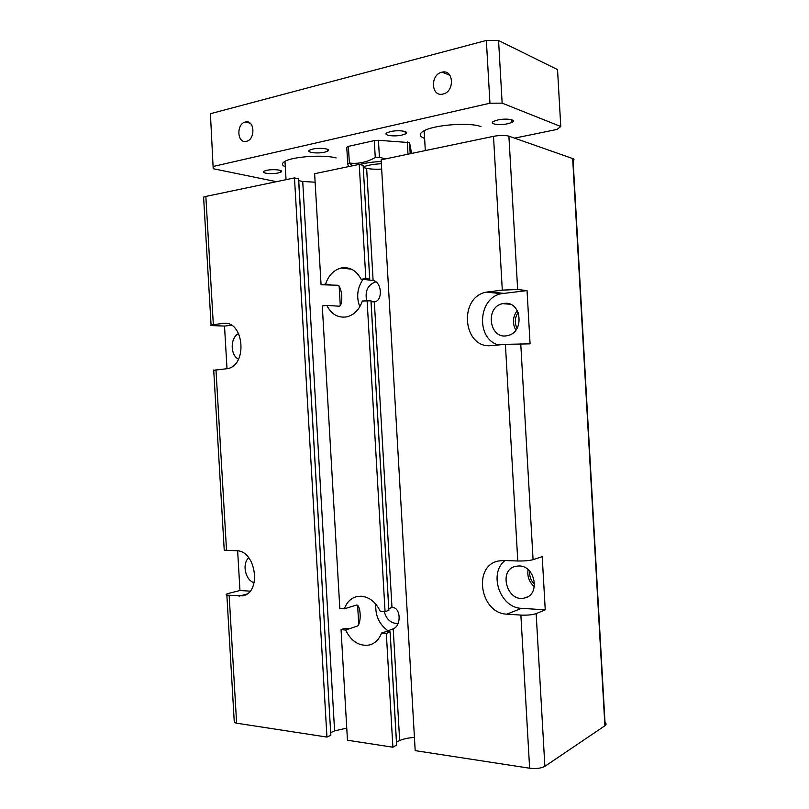 <?xml version="1.0" encoding="UTF-8"?>
<svg xmlns="http://www.w3.org/2000/svg" width="809" height="809" viewBox="0 0 809 809"><rect width="100%" height="100%" fill="white"/><g stroke="black" fill="none" stroke-linecap="round" stroke-linejoin="round"><path stroke-width="1.21" d="M224.184 549.301L224.235 550.16L236.359 550.747C255.947 550.15 261.995 592.572 242.73 595.849L226.864 595.151C225.489 594.666 226.075 594.079 228.623 593.391L239.96 590.509L237.644 550.848M227.005 368.742L224.518 326.067L212.979 325.643C210.38 325.531 209.743 325.299 211.068 324.945L223.082 323.418C243.782 319.666 248.171 365.284 227.41 368.661L213.718 370.3M330.83 735.28L298.642 178.941L294.486 177.909L326.947 737.07L330.83 735.28L298.541 178.779M330.77 732.62L334.592 730.881L346.758 728.12M315.116 182.207L302.728 181.479L334.592 730.881M302.728 181.479L298.743 180.629M381.13 159.808L415.189 750.631L529.622 768.216C536.094 768.944 541.17 768.317 544.872 766.335L604.899 725.764C606.416 724.682 606.457 723.6 605.011 722.538L573.106 160.789C574.441 159.909 574.299 159.161 572.671 158.554L508.901 136.155C505.018 135.133 499.891 135.194 493.51 136.337L381.13 159.808M234.195 720.566L234.307 722.528L236.622 723.195L326.947 737.07M294.486 177.909L205.84 196.425L203.595 197.123L203.676 198.488M517.78 560.991C524.222 561.102 529.319 560.667 533.08 559.666L542.222 556.683L545.246 609.834L536.155 613.616C532.413 614.87 527.316 615.366 520.875 615.083L506.909 614.142C480.131 613.576 472.547 565.855 498.364 561.021L503.845 560.485L517.78 560.991L505.403 344.341L491.548 345.564C462.96 349.296 457.965 297.186 486.381 292.12L502.298 290.118L517.659 289.521L527.043 290.573L530.077 343.845L505.403 344.341M367.094 300.432L385.064 611.695L388.876 610.289L371.018 300.806L362.361 301.009C359.307 309.655 354.15 314.934 346.859 316.845C338.132 318.21 331.437 314.388 326.785 305.387L339.042 306.207C343.39 305.812 342.318 287.266 337.828 285.264L321.062 284.738L325.552 284.131L330.507 284.586M388.785 608.57L391.981 607.519C400.698 606.72 401.79 625.681 393.214 628.866L386.257 631.354L390.13 631.91L386.328 633.437L381.545 633.043C379.118 639.484 375.052 643.468 369.339 645.016C359.206 646.472 351.298 641.476 345.595 630.019L341.054 629.635L344.927 628.34L350.418 628.391L357.548 625.984C361.724 622.525 360.652 604.04 356.334 605.102L344.361 608.823C346.737 602.26 350.843 598.185 356.698 596.597L361.32 596.203C369.501 597.103 375.821 602.159 380.291 611.361L385.064 611.695M381.666 169.091C375.558 169.405 370.542 169.152 366.639 168.343L373.111 280.501C381.959 281.987 383.062 300.999 374.345 301.919L391.981 607.519M374.345 301.919L371.058 301.666M393.214 628.866L399.666 740.569C403.418 738.88 408.343 737.838 414.43 737.424M326.785 305.387L322.285 305.933L339.82 608.499L344.361 608.823M239.96 590.509L250.052 591.146M254.157 582.672C245.36 580.457 241.749 563.671 248.778 557.785M505.059 560.526C488.221 573.207 500.013 607.984 521.532 608.328L545.246 609.834M519.115 565.946C535.396 565.673 540.503 595.009 524.636 597.952C507.112 602.948 497.848 569.789 515.697 566.28L519.115 565.946M534.365 586.717C529.167 582.096 527.064 576.392 528.075 569.607M534.597 584.391C530.906 580.731 529.288 576.352 529.753 571.235M396.501 742.187L399.666 740.569M341.054 629.635L347.455 740.225L392.891 747.203L396.663 745.018L390.14 632.062M386.328 633.437L392.891 747.203M398.139 623.284L395.763 623.415C389.928 622.445 386.105 618.521 384.305 611.644M350.418 628.391L345.595 630.019M387.986 630.737C379.239 624.427 375.174 615.558 375.801 604.151M381.545 633.043L386.267 631.546M348.396 146.358L346.768 147.309L347.728 163.914L349.357 163.013L348.396 146.358L374.294 140.614L375.265 157.543L379.421 157.239L378.44 140.301L374.294 140.614M349.357 163.013C358.023 164.146 366.659 162.326 375.265 157.543M411.609 153.447L409.556 142.606L378.44 140.301M348.537 166.624L347.728 163.914M407.291 141.939L407.999 154.195M410.203 153.74L409.556 142.606M515.829 330.163C512.228 323.357 512.694 316.804 517.244 310.504M517.042 328.363C514.382 322.872 514.767 317.563 518.185 312.436M379.421 157.239L385.387 158.918M381.221 161.466C372.848 161.921 365.678 162.933 359.692 164.5M504.108 303.405C521.532 300.564 525.001 332.57 507.577 335.563C489.475 340.326 484.47 306.914 502.763 303.628L504.108 303.405M381.352 163.721C373.252 164.176 367.235 165.258 363.281 166.967M369.753 279.034L363.14 165.36L359.236 164.389L365.83 278.62L369.764 279.125L365.89 279.671L373.111 280.501M527.043 290.573L501.479 293.677C478.008 297.661 475.631 338.819 498.405 344.958M359.236 164.389L314.63 173.702L321.062 284.738M325.552 284.131C328.525 275.384 333.733 270.014 341.186 268.022L342.328 267.809C350.408 267.041 356.668 270.863 361.107 279.267L365.83 278.62M366.639 168.343L363.322 167.534M366.649 300.483C364.839 291.139 367.741 284.97 375.346 281.977L375.811 281.896M359.803 306.753C356.193 297.034 357.244 287.943 362.958 279.459M365.941 279.661L361.107 279.267M238.503 359.196C230.019 355.141 230.14 337.373 238.685 333.551M231.384 325.258L224.518 326.067M424.604 138.4C418.91 136.296 418.769 133.738 424.169 130.734C434.807 124.717 469.837 122.149 480.981 126.598M285.284 166.796C281.593 165.157 281.481 163.337 284.97 161.335C292.888 156.542 323.691 154.468 336.099 157.907M246.421 141.312L246.239 141.353C237.108 143.709 236.127 123.919 245.299 122.048L245.542 121.997C254.714 119.601 255.614 139.603 246.421 141.312M443.029 94.046L442.776 94.097C431.076 97.06 430.044 74.681 441.775 72.223L442.139 72.143C453.889 69.149 454.8 91.791 443.029 94.046M444.08 71.981L442.351 72.223M390.504 131.594C398.797 129.582 410.638 131.523 405.339 133.97L402.002 135.063C393.852 137.014 382.03 135.164 387.218 132.676L390.504 131.594M497.768 119.995C506.636 117.932 517.598 119.894 511.834 122.452L507.819 123.716C499.113 125.729 488.151 123.858 493.814 121.269L497.768 119.995M312.598 149.119C320.162 147.278 332.226 149.028 327.524 151.243L324.672 152.183C317.229 153.973 305.205 152.294 309.807 150.059L312.598 149.119M266.505 170.375C273.3 168.768 284.92 170.214 280.844 172.115L278.347 172.924C271.642 174.491 260.063 173.106 264.047 171.174L266.505 170.375M213.485 166.391L489.941 103.208L486.351 40.45L210.411 113.715L213.202 168.717L210.411 113.715M276.425 181.681L213.202 168.717M489.941 103.208L502.146 103.137L560.768 126.517L556.956 129.44L514.564 138.137M560.768 126.517L557.532 69.604L498.566 40.511L486.351 40.45M502.146 103.137L498.566 40.511M215.973 369.784L226.53 550.383M572.671 158.554L604.899 725.764M229.159 595.495L236.622 723.195M205.84 196.425L213.333 324.581M520.743 343.603L533.08 559.666M536.155 613.616L544.872 766.335M508.901 136.155L517.659 289.521M493.51 136.337L502.298 290.118M520.875 615.083L529.622 768.216M370.957 300.726L388.836 610.451M506.909 614.142L521.532 608.328M390.09 632.082L396.622 745.291M239.009 596.152L246.674 594.16M363.14 165.36L369.703 279.024M488.464 291.766L503.532 293.333M223.082 323.418L227.046 323.58M213.707 370.026L224.235 550.16M339.143 286.032L340.286 305.731M357.618 605.233L358.751 624.872M524.636 597.952L527.488 596.86M369.339 645.016L372.575 643.822M226.864 595.151L234.307 722.528M242.73 595.849L243.246 595.707M352.835 165.724L349.073 163.196M502.763 303.628L510.368 304.295M486.381 292.12L501.479 293.677M375.346 281.977L376.003 282.048M341.186 268.022L351.48 269.195M203.595 197.123L211.068 324.945M425.312 150.585L424.169 130.734M286.032 179.679L284.97 161.335M245.542 121.997L250.203 123.221M442.139 72.143L449.946 75.328M405.208 131.564L405.339 133.97M511.682 119.732L511.834 122.452M327.412 149.25L327.524 151.243M280.753 170.547L280.844 172.115"/></g></svg>
